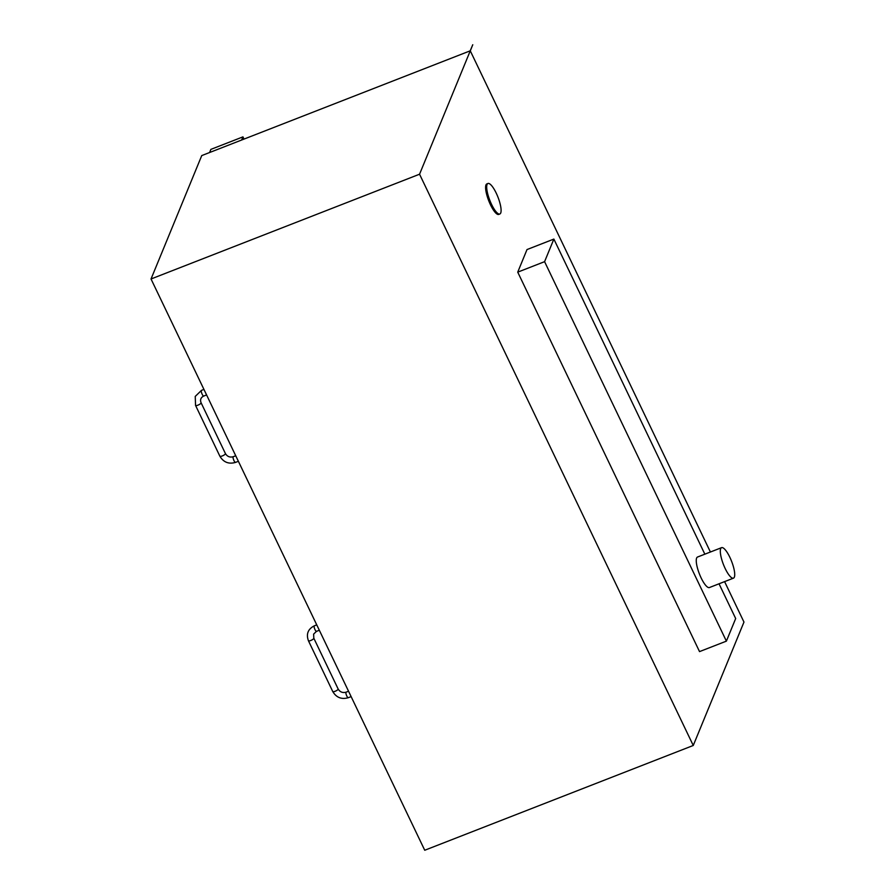 <?xml version="1.0" encoding="UTF-8"?>
<svg xmlns="http://www.w3.org/2000/svg" width="895" height="895" viewBox="0 0 895 895"><rect width="100%" height="100%" fill="white"/><g stroke="black" fill="none" stroke-linecap="round" stroke-linejoin="round"><path stroke-width="1.34" d="M734.347 577.163A16.367 4.374 68.7 0 0 730.745 559.252A16.367 4.374 68.7 0 0 721.56 547.662A16.367 4.374 68.7 0 0 723.44 564.499A16.367 4.374 68.7 0 0 733.464 578.159A16.367 4.374 68.7 0 0 734.347 577.163M733.464 578.159L709.422 587.545A16.367 4.374 -111.3 0 1 699.387 573.885A16.367 4.374 -111.3 0 1 697.518 557.037L721.56 547.662M726.393 641.133L699.532 651.605L517.735 272.147L527.01 249.56L553.871 239.077L544.585 261.664L726.393 641.133L735.679 618.534L719.032 583.797M517.735 272.147L544.585 261.664M704.846 554.184L553.871 239.077M500.719 212.999A16.367 4.374 68.7 0 0 497.117 195.088A16.367 4.374 68.7 0 0 487.932 183.497A16.367 4.374 68.7 0 0 489.811 200.335A16.367 4.374 68.7 0 0 499.835 213.994A16.367 4.374 68.7 0 0 500.719 212.999M499.835 213.994L498.761 214.42A16.367 4.374 -111.3 0 1 488.737 200.76A16.367 4.374 -111.3 0 1 486.869 183.911L487.932 183.497M710.406 552.014L470.289 50.858L472.761 44.75L419.554 174.212L151.031 278.983L424.733 850.25L693.256 745.479L419.554 174.212M724.592 581.627L743.969 622.07L693.256 745.479M472.761 44.75L470.211 50.825L201.744 155.585L151.031 278.983M241.661 140L242.948 136.868L244.022 139.083M209.598 152.519L210.884 149.375L242.948 136.868M203.926 389.403L201.498 390.354A3.065 0.817 68.7 0 0 201.33 390.533A3.065 0.817 68.7 0 0 202.001 393.889A3.065 0.817 68.7 0 0 203.724 396.06L206.588 394.941M195.569 405.178A3.065 0.794 -25.6 0 0 195.558 405.435A3.065 0.794 -25.6 0 0 198.668 404.831A3.065 0.794 -25.6 0 0 201.084 402.784C199.943 399.741 200.827 397.492 203.724 396.06M219.901 455.98A3.065 0.794 -25.6 0 0 219.89 456.237A3.065 0.794 -25.6 0 0 223 455.633A3.065 0.794 -25.6 0 0 225.428 453.586L201.084 402.784M235.676 462.234A3.065 0.817 -111.3 0 1 235.508 462.413A3.065 0.817 -111.3 0 1 233.64 459.862A3.065 0.817 -111.3 0 1 233.282 456.707C229.892 457.636 227.274 456.595 225.428 453.586M348.535 691.22L346.119 692.171A2.976 0.794 68.7 0 0 345.962 692.35A2.976 0.794 68.7 0 0 346.611 695.605A2.976 0.794 68.7 0 0 348.289 697.708L351.12 696.601M346.119 692.171C342.673 693.122 340.022 692.059 338.142 689.005A2.976 0.772 154.4 0 1 338.131 689.251A2.976 0.772 154.4 0 1 335.412 691.164A2.976 0.772 154.4 0 1 332.772 691.578C336.386 697.585 341.554 699.633 348.289 697.708M338.142 689.005L313.809 638.202A2.976 0.772 154.4 0 1 313.787 638.448A2.976 0.772 154.4 0 1 311.08 640.361A2.976 0.772 154.4 0 1 308.439 640.775L332.772 691.578M316.651 631.176A2.976 0.794 -111.3 0 1 316.494 631.355A2.976 0.794 -111.3 0 1 314.671 628.872A2.976 0.794 -111.3 0 1 314.324 625.818C307.981 629.062 306.012 634.052 308.439 640.775M201.498 390.354L195.233 396.418L195.558 405.435L219.89 456.237C223.526 462.29 228.728 464.348 235.508 462.413L238.372 461.294M235.721 455.756L233.282 456.707M313.809 638.202L313.63 634.096L316.494 631.355L319.325 630.248M316.752 624.867L314.324 625.818"/></g></svg>
